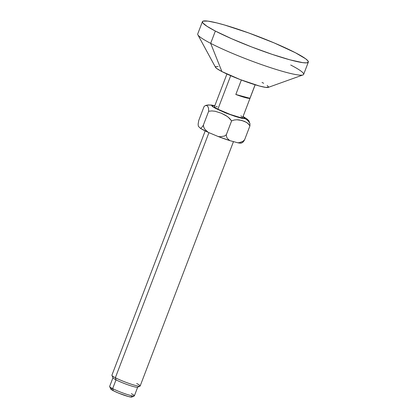 <?xml version="1.0" encoding="UTF-8"?>
<svg xmlns="http://www.w3.org/2000/svg" width="418" height="418" viewBox="0 0 418 418"><rect width="100%" height="100%" fill="white"/><g stroke="black" fill="none" stroke-linecap="round" stroke-linejoin="round"><path stroke-width="0.63" d="M249.938 125.844L247.43 123.012L244.216 121.246L239.441 119.956L236.917 119.757L234.284 119.997L231.609 120.88L228.28 117.223L225.589 115.363L221.247 113.179L215.082 111.261L211.869 110.922L208.66 111.266L208.519 108.168L207.767 106.407L206.67 105.514L205.212 105.649L206.67 105.514L207.767 106.407L208.519 108.168L208.66 111.266L211.869 110.922L215.082 111.261L221.247 113.179L226.958 116.241L229.513 118.315L231.609 120.88L234.284 119.997L236.917 119.757L241.886 120.468L246.401 122.328L248.376 123.817L249.938 125.844L249.943 123.707L249.938 125.844L244.645 139.696L249.938 125.844M205.557 105.503L206.889 105.153A10.638 10.131 91.3 0 1 212.537 105.723C210.338 105.801 214.774 108.236 225.84 113.027C237.967 117.458 244.216 119.271 244.593 118.466A10.638 10.131 91.3 0 1 249.943 123.707L248.882 120.781L249.943 123.707A10.638 10.131 -88.7 0 0 244.593 118.466L243.015 116.627L244.817 118.163L243.751 118.529L242.33 118.341L235.203 116.408L225.84 113.027L215.307 108.246L212.715 106.564L212.313 106.026L212.537 105.723A10.638 10.131 -88.7 0 0 206.879 105.153L211.127 105.007L214.836 105.67M198.749 120.462L198.127 124.203L198.749 120.462L204.036 106.611L205.212 105.649L204.036 106.611L198.749 120.462M205.196 130.923L111.904 375.228A15.116 1.615 20.9 0 0 115.352 377.731L208.943 132.647L115.352 377.731L116.016 379.847A13.224 1.411 20.9 0 0 128.812 385.13A13.224 1.411 20.9 0 0 137.585 387.209L140.004 386.143A15.116 1.615 -159.1 0 1 129.977 383.766A15.116 1.615 -159.1 0 1 115.352 377.731A15.116 1.615 20.9 0 0 130.703 384.011A15.116 1.615 20.9 0 0 140.145 386.013L233.474 141.613M136.696 383.51A15.116 1.615 -159.1 0 1 140.004 386.143M226.932 74.002L214.444 106.7A15.116 1.615 20.9 0 0 217.893 109.202L230.694 75.684L217.893 109.202A15.116 1.615 20.9 0 0 233.239 115.488A15.116 1.615 20.9 0 0 242.686 117.484L255.173 84.786M235.83 94.473L241.353 80.01L235.83 94.473L249.948 98.298A15.116 1.615 -159.1 0 1 235.83 94.473L249.948 98.298L245.204 97.587L235.83 94.473M255.111 84.77L249.948 98.298L255.111 84.77M202.416 21.668A56.686 6.056 -159.1 0 1 237.842 29.171A56.686 6.056 -159.1 0 1 295.39 52.725L305.642 58.786L307.951 60.892L308.244 62.272L306.498 62.867L302.794 62.653L290.123 59.878L272.165 54.366L251.652 46.952L231.703 38.764L215.359 31.057A56.686 6.056 -159.1 0 1 202.416 21.668L197.724 33.957A56.686 6.056 20.9 0 0 210.667 43.341A56.686 6.056 -159.1 0 1 197.866 34.809L215.484 67.282A28.429 3.036 20.9 0 0 221.901 71.562L210.667 43.341A56.686 6.056 20.9 0 0 268.215 66.896A56.686 6.056 20.9 0 0 303.635 74.399L308.327 62.115A56.686 6.056 -159.1 0 1 272.907 54.612A56.686 6.056 -159.1 0 1 215.359 31.057L210.667 43.341L215.359 31.057L206.994 26.303L202.793 22.891L202.505 21.511L203.122 21.114L207.955 21.125L216.869 22.927L224.712 25.054L248.71 32.954L274.281 42.965L295.39 52.725A56.686 6.056 -159.1 0 1 308.327 62.115M131.388 396.285L131.91 396.98L131.56 397.1L128.284 396.504L118.54 393.103L113.33 390.736L112.667 388.62L113.33 390.736A11.338 1.212 20.9 0 0 124.298 395.266A11.338 1.212 20.9 0 0 131.816 397.048L134.235 395.982A13.224 1.411 -159.1 0 1 125.463 393.902A13.224 1.411 -159.1 0 1 112.667 388.62A13.224 1.411 20.9 0 0 126.095 394.117A13.224 1.411 20.9 0 0 134.361 395.867L137.71 387.094A13.224 1.411 -159.1 0 1 129.444 385.344A13.224 1.411 -159.1 0 1 116.016 379.847L112.667 388.62L116.016 379.847A13.224 1.411 -159.1 0 1 113.001 377.658L109.647 386.431A13.224 1.411 20.9 0 0 112.667 388.62A13.224 1.411 -159.1 0 1 109.668 386.603L110.76 389.006A11.338 1.212 20.9 0 0 113.33 390.736L110.817 389.106L110.76 388.829L111.852 388.75M131.341 393.678A13.224 1.411 -159.1 0 1 134.235 395.982M208.138 132.313L200.353 128.284L198.341 126.257L198.127 124.203L198.341 126.257L200.353 128.284L200.959 128.112L200.353 128.284A23.183 2.477 -159.1 0 0 208.138 132.313L204.914 129.298L203.801 127.344L203.367 125.118L208.66 111.266L203.367 125.118L202.474 126.654L200.959 128.112L202.474 126.654L203.367 125.118L203.801 127.344L204.914 129.298L208.138 132.313L218.128 136.498L208.138 132.313M241.63 142.862L240.481 143.144L237.764 142.773L229.78 140.615L218.128 136.498L220.281 136.749L218.128 136.498A23.183 2.477 -159.1 0 0 229.78 140.615L227.319 138.363L226.53 136.738L226.321 134.732L231.609 120.88L226.321 134.732L224.539 136.033L220.281 136.749L224.539 136.033L226.321 134.732L226.53 136.738L227.319 138.363L229.78 140.615L237.764 142.773L239.524 142.632L237.764 142.773A23.183 2.477 -159.1 0 0 241.369 143.055L242.936 142.193L244.645 139.696L243.088 141.221L239.524 142.632L243.088 141.221L244.645 139.696L243.751 141.237L242.221 142.7M248.391 120.327L247.785 120.039M214.774 105.843L212.537 105.723L214.8 105.848M290.698 65.009A56.686 6.056 -159.1 0 1 302.966 74.942A56.686 6.056 -159.1 0 1 265.085 65.84A56.686 6.056 -159.1 0 1 210.667 43.341L221.901 71.562A28.429 3.036 20.9 0 0 249.191 82.842A28.429 3.036 20.9 0 0 268.189 87.409L302.966 74.942M262.039 82.424L263.648 83.287M267.18 85.465L268.539 86.918M268.481 87.216L265.749 87.404L259.395 86.014L240.104 79.53L221.901 71.562L216.759 68.521L215.401 67.068M215.766 66.572L218.191 66.577M214.465 106.658L215.16 107.588L217.893 109.202L230.344 114.48L239.739 117.364L242.2 117.688L242.665 117.531L242.586 117.16M241.97 116.601L240.841 115.864M217.397 106.825L215.918 106.559M115.352 377.731A15.116 1.615 -159.1 0 1 111.925 375.421L113.017 377.825A13.224 1.411 20.9 0 0 116.016 379.847L115.352 377.731M243.083 116.455L246.986 118.963L248.888 120.786"/></g></svg>
